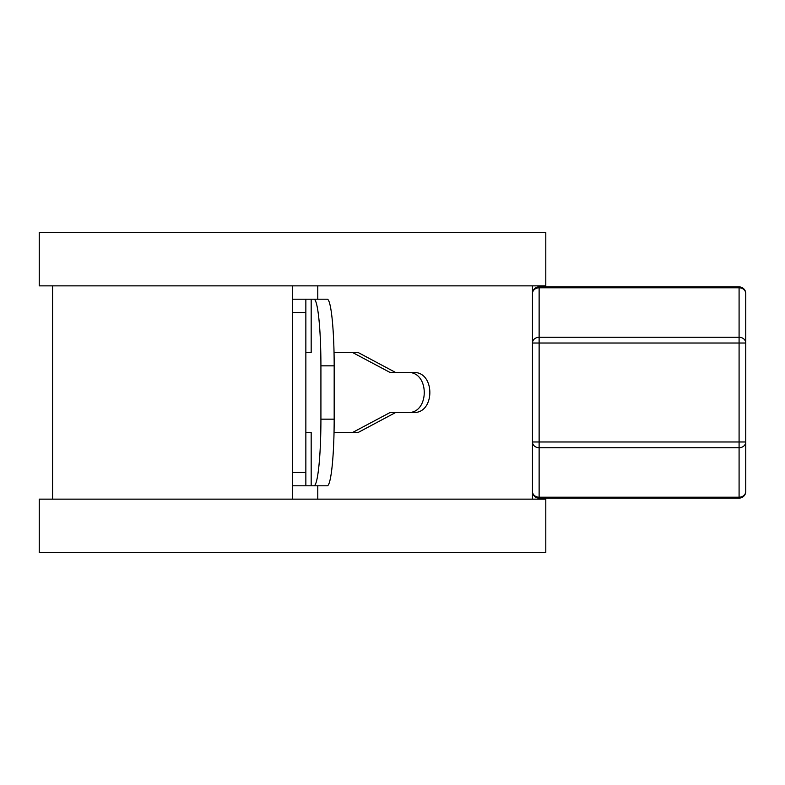 <?xml version="1.0" encoding="UTF-8"?>
<svg xmlns="http://www.w3.org/2000/svg" width="785" height="785" viewBox="0 0 785 785"><rect width="100%" height="100%" fill="white"/><g stroke="black" fill="none" stroke-linecap="round" stroke-linejoin="round"><path stroke-width="1.18" d="M39.25 232.537L545.801 232.537L545.801 285.858L39.25 285.858L39.25 232.537M39.25 552.463L545.801 552.463L545.801 499.142L39.25 499.142L39.25 552.463M352.583 352.514L390.135 372.502L395.64 372.502L358.137 352.514L334.037 352.514M395.64 372.502L413.352 372.502C435.332 371.236 435.361 413.734 413.352 412.498L395.64 412.498L358.137 432.486L334.037 432.486M317.778 485.807L317.778 499.142M317.778 285.858L317.778 299.193L292.52 299.193L292.52 485.807L305.856 485.807L305.856 472.482L292.52 472.482M407.827 412.498C429.719 413.774 429.738 371.256 407.827 372.502M395.64 412.498L390.135 412.498L352.583 432.486M305.856 472.482L305.856 299.193M305.856 352.514L311.174 352.514L305.856 352.514M305.856 485.807L327.208 485.807A66.647 6.967 -90 0 0 334.174 419.161L334.174 365.839A66.647 6.967 -90 0 0 327.208 299.193L313.951 299.193A66.647 6.967 90 0 1 320.918 365.839L334.174 365.839M311.174 432.486L305.856 432.486L311.174 432.486L311.174 485.807M313.951 485.807A66.647 6.967 90 0 0 320.918 419.161L320.918 365.839M313.951 299.193L311.174 299.193L311.174 352.514M292.52 432.486L292.52 352.514M292.344 499.142L292.344 432.486M292.344 352.514L292.344 285.858M745.75 343.025A6.663 5.77 180 0 0 739.087 337.256L539.128 337.256L539.128 286.888A6.663 6.663 0 0 0 532.465 293.551A6.663 5.77 0 0 1 539.128 287.781L739.087 287.781A6.663 5.77 -0 0 1 745.75 293.551A6.663 6.663 0 0 0 739.087 286.888L739.087 343.025L745.75 343.025L745.75 293.551L745.75 491.449A6.663 5.77 180 0 1 739.087 497.219L539.128 497.219A6.663 5.77 180 0 1 532.465 491.449A6.663 6.663 0 0 0 539.128 498.112L539.128 441.975L532.465 441.975L532.465 491.449M745.75 448.323L745.75 441.975L539.128 441.975L539.128 337.256A6.663 5.77 180 0 0 532.465 343.025L532.465 441.975A6.663 5.77 0 0 0 539.128 447.744L739.087 447.744L739.087 498.112A6.663 6.663 0 0 0 745.75 491.449M532.465 293.551L532.465 343.025L739.087 343.025L739.087 447.744A6.663 5.77 -0 0 0 745.75 441.975M305.856 312.518L292.52 312.518M320.918 419.161L334.174 419.161M532.465 285.858L532.465 343.025M532.465 441.975L532.465 499.142M52.575 499.142L52.575 285.858M739.087 286.888L539.128 286.888M739.087 498.112L539.128 498.112"/></g></svg>
